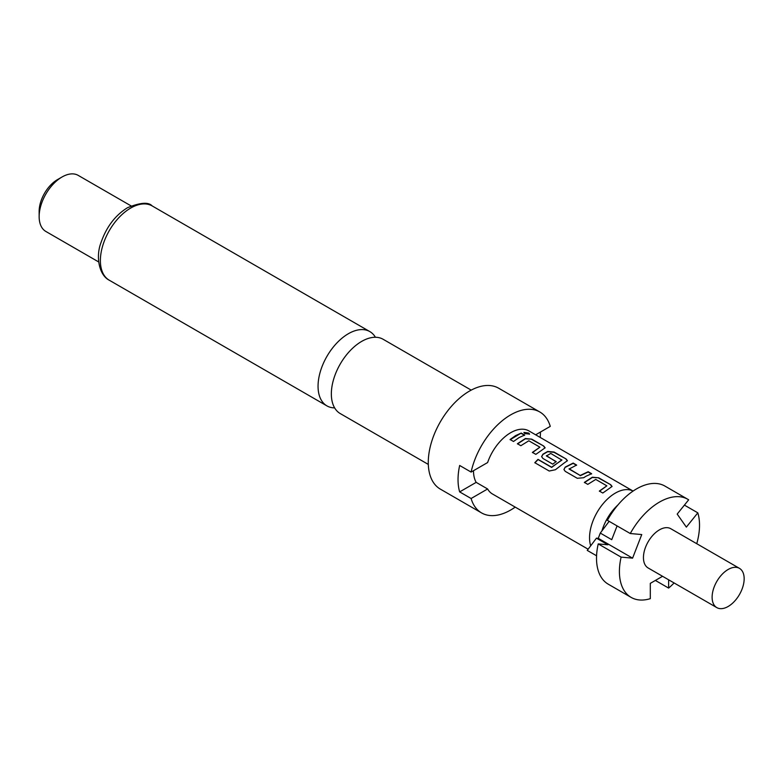 <?xml version="1.0" encoding="UTF-8"?>
<svg xmlns="http://www.w3.org/2000/svg" width="783" height="783" viewBox="0 0 783 783"><rect width="100%" height="100%" fill="white"/><g stroke="black" fill="none" stroke-linecap="round" stroke-linejoin="round"><path stroke-width="1.17" d="M528.721 433.068L529.562 434.085L524.747 433.567L523.935 432.412L528.721 433.068M523.925 432.568L528.613 433.361L529.484 434.222M428.311 464.417L340.233 413.561A42.889 24.762 -60 0 1 331.346 393.927A42.889 24.762 -60 0 1 361.677 341.398A42.889 24.762 -60 0 1 383.122 339.274L471.209 390.12M728.131 606.492A22.658 13.086 -60 0 1 716.807 607.608A22.658 13.086 -60 0 1 713.333 589.452A22.658 13.086 -60 0 1 728.131 569.486A22.658 13.086 -60 0 1 739.465 568.36A22.658 13.086 -60 0 1 742.94 586.526A22.658 13.086 -60 0 1 728.131 606.492M716.807 607.608L648.138 567.969A22.658 13.086 -60 0 1 644.663 549.813A22.658 13.086 -60 0 1 659.462 529.837A22.658 13.086 -60 0 1 670.796 528.721L739.465 568.36M617.082 525.912L611.729 539.683L600.287 533.076L601.961 530.854A35.45 20.466 -60 0 1 617.924 504.957M590.695 545.81A36.419 21.024 -60 0 1 615.311 493.114A36.419 21.024 -60 0 1 633.075 491.068M535.65 434.81L550.263 426.373A58.265 33.64 120 0 0 539.82 411.985L498.614 388.192A58.265 33.64 120 0 0 469.477 391.079A58.265 33.64 120 0 0 431.413 442.424A58.265 33.64 120 0 0 440.349 489.121L481.545 512.904A58.265 33.64 120 0 0 510.682 510.017A58.265 33.64 120 0 0 515.214 507.11M539.82 411.985A58.265 33.64 120 0 0 510.682 414.863A58.265 33.64 120 0 0 471.102 472.08L459.66 465.474A58.265 33.64 -60 0 0 459.66 491.9L471.102 498.507A58.265 33.64 120 0 0 481.545 512.904M375.419 337.267A42.889 24.762 120 0 0 369.83 331.591A42.889 24.762 120 0 0 348.386 333.715A42.889 24.762 120 0 0 318.055 386.254A42.889 24.762 120 0 0 326.932 405.888A42.889 24.762 120 0 0 334.644 407.894M39.15 216.637L39.15 211.351A25.898 14.955 120 0 1 57.462 179.63L62.043 176.987A32.367 18.694 120 0 0 39.15 216.637A32.367 18.694 120 0 0 45.854 231.455L98.697 261.962M608.362 489.101L602.793 493.026L599.357 491.039L606.864 485.842L595.765 479.431L587.798 484.374L584.363 482.387L592.33 477.209L598.711 477.796L610.73 484.736L612.061 486.449L608.362 489.101M586.046 476.221L583.638 477.738L577.267 478.286L565.248 471.356L563.926 469.497L565.209 467.099L573.185 463.066L576.621 465.053L569.094 469.056L580.203 475.467L588.18 471.718L591.615 473.705L586.046 476.221M563.721 463.33L555.392 469.741L549.226 471.023L534.799 462.694L537.99 459.357L551.575 467.197L561.861 460.101L550.752 453.445L546.407 455.96L556.165 461.588L552.769 464.153L542.932 458.466L541.611 456.606L542.893 454.218L547.699 451.439L554.07 452.036L566.089 458.965L567.43 460.688L563.721 463.33M546.407 455.667L556.184 461.843M541.405 450.45L535.836 454.365L532.401 452.388L539.918 447.181L528.819 440.78L520.842 445.713L517.406 443.736L525.383 438.549L531.755 439.146L543.774 446.085L545.115 447.798L541.405 450.45M519.09 437.56L513.511 441.485L510.085 439.508L515.664 435.583L521.233 433.068L524.669 435.054L519.09 437.56M633.085 491.058L528.887 430.904A36.419 21.024 120 0 0 510.682 432.705A36.419 21.024 120 0 0 487.613 462.547L471.102 472.08M473.49 470.7A36.419 21.024 120 0 0 476.172 482.367L487.613 488.974A36.419 21.024 120 0 0 492.468 493.985L588.131 549.206M569.094 468.772L580.203 475.467M599.406 491.274L606.864 485.842M534.906 462.87L538.058 459.562L551.643 467.412L561.861 459.856M532.45 452.613L539.918 447.181M459.66 491.9L476.172 482.367M471.102 498.507L487.613 488.974M540.436 432.05A58.265 33.64 -60 0 1 540.192 437.423M131.064 205.89L78.222 175.392A32.367 18.694 120 0 0 62.043 176.987L57.462 179.63M596.577 555.783L587.24 550.4L596.45 538.166L607.902 544.772L598.222 543.911A56.65 32.71 120 0 0 608.254 584.187L631.137 597.4A56.65 32.71 -60 0 1 621.115 557.124L632.586 558.152L641.747 534.554L630.276 533.526L607.383 520.313A56.65 32.71 120 0 1 664.904 486.067L687.787 499.28A56.65 32.71 -60 0 1 688.658 499.818L677.187 514.088L686.348 527.116L697.819 512.845L684.411 505.104M630.276 533.526A56.65 32.71 -60 0 1 687.787 499.28M697.819 512.845A56.65 32.71 -60 0 1 696.753 543.705M674.094 582.953A56.65 32.71 -60 0 1 668.623 588.082L668.623 579.792M655.371 580.438L668.623 588.082M600.287 533.076L598.251 538.322L596.45 538.166M601.961 530.854L609.145 521.331M662.555 576.288L650.311 583.364L650.311 598.662A56.65 32.71 -60 0 1 631.137 597.4M598.222 543.911L621.115 557.124M632.586 558.152L598.251 538.322M510.134 439.733L521.233 433.068M521.184 433.361L524.62 435.338M517.455 443.961L525.354 438.832L531.755 439.146M531.706 439.429L543.774 446.085M543.725 446.369L545.076 447.945M541.63 456.724L542.913 454.463L547.679 451.713L554.021 452.32L566.089 458.965M566.04 459.259L567.391 460.835M563.946 469.614L565.209 467.099M580.223 475.721L588.131 472.012L591.566 473.989M565.228 467.353L573.136 463.35L576.572 465.337M584.412 482.612L592.31 477.483L598.711 477.796M598.662 478.09L610.73 484.736M610.681 485.029L612.022 486.595M130.712 208.043A42.889 24.762 120 0 0 102.69 245.842A42.889 24.762 120 0 0 109.268 280.216C99.02 275.127 95.536 256.491 101.027 242.564C106.419 226.933 115.238 215.325 127.472 207.73C140.294 202.503 148.525 201.897 152.156 205.919A42.889 24.762 120 0 0 130.712 208.043M109.268 280.216L326.932 405.888M152.156 205.919L369.83 331.591"/></g></svg>
